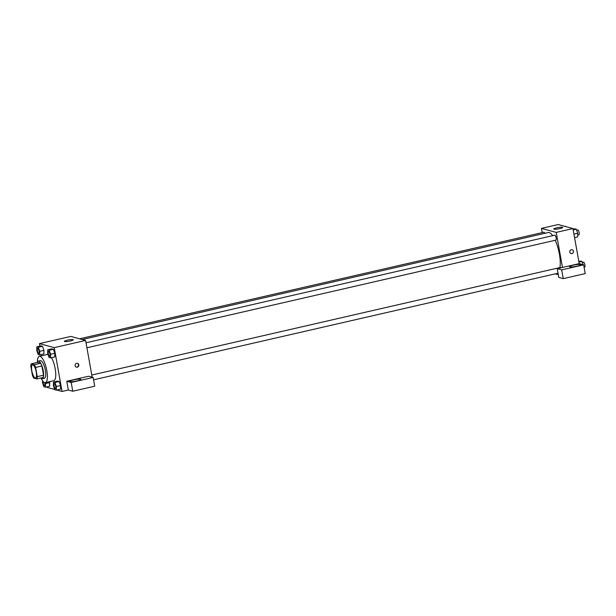 <?xml version="1.0" encoding="UTF-8"?>
<svg xmlns="http://www.w3.org/2000/svg" width="616" height="616" viewBox="0 0 616 616"><rect width="100%" height="100%" fill="white"/><g stroke="black" fill="none" stroke-linecap="round" stroke-linejoin="round"><path stroke-width="0.92" d="M36.244 371.987A6.761 2.056 77.1 0 1 35.535 377.962A6.761 2.056 77.1 0 1 32.024 371.841A6.761 2.056 77.1 0 1 32.509 364.795A6.761 2.056 77.1 0 1 36.244 371.987M34.311 364.68L31.2 363.833A8.724 2.649 77.1 0 0 30.8 366.112L32.44 375.337A8.724 2.649 77.1 0 0 33.734 378.078L36.845 378.925A8.724 2.649 77.1 0 0 37.245 376.645L35.605 367.421A8.724 2.649 77.1 0 0 34.311 364.68L40.587 363.24L37.476 362.393L31.2 363.833M37.245 376.645L43.52 375.206A8.724 2.649 77.1 0 1 43.12 377.485L36.845 378.925M43.52 375.206L41.88 365.981L35.605 367.421M40.587 363.24A8.724 2.649 77.1 0 1 41.88 365.981M40.849 378.008A9.009 2.733 -102.9 0 0 41.857 378.701A9.009 2.733 -102.9 0 0 42.312 378.717A9.009 2.733 -102.9 0 0 42.966 369.33A9.009 2.733 -102.9 0 0 38.284 361.161A9.009 2.733 -102.9 0 0 37.276 362.439M38.284 361.161L40.371 360.676A9.009 2.733 77.1 0 1 45.345 370.262A9.009 2.733 77.1 0 1 44.406 378.239L42.312 378.717M37.376 362.154A13.514 4.104 77.1 0 1 39.362 356.287A13.514 4.104 77.1 0 1 46.824 370.67A13.514 4.104 77.1 0 1 45.415 382.628A13.514 4.104 77.1 0 1 41.064 378.216M51.505 357.673A13.514 4.104 77.1 0 1 55.194 368.745A13.514 4.104 77.1 0 1 53.777 380.711L45.415 382.628M39.362 356.287L47.732 354.369A13.514 4.104 77.1 0 1 47.963 354.339M47.155 386.786L47.27 387.441L54.724 389.474M56.803 390.036L62.054 391.468L54.247 347.64L39.462 343.613L39.917 346.138M41.411 354.531L41.626 355.771M56.318 390.151L60.499 389.189L60.561 385.554L59.136 381.52L57.642 381.111L53.453 382.074L53.392 385.701L54.824 389.743L56.318 390.151L56.379 386.517L54.947 382.482L53.453 382.074M42.55 380.742L42.512 382.736L43.944 386.779L45.438 387.187L49.619 386.224L49.372 381.72L49.68 382.59L45.499 383.552L45.184 382.659M39.694 354.924L43.875 353.969L43.936 350.335L42.504 346.292L41.01 345.892L36.829 346.846L36.767 350.481L38.2 354.516L39.694 354.924L39.755 351.297L38.323 347.255L36.829 346.846M50.566 357.888L54.755 356.934L54.816 353.299L53.384 349.264L51.89 348.856L47.709 349.811L47.648 353.445L49.08 357.48L50.566 357.888L50.635 354.262L49.203 350.219L47.709 349.811M92.161 377.154L85.616 340.44L70.832 336.405L39.462 343.613M64.634 341.541A4.505 0.693 169.9 0 1 64.38 341.372A4.505 0.693 169.9 0 1 68.692 339.901A4.505 0.693 169.9 0 1 73.25 339.793A4.505 0.693 169.9 0 1 69.623 341.133A4.505 0.693 169.9 0 1 64.634 341.541M85.616 340.44L54.247 347.64M77.316 367.151A1.971 1.856 -74.8 0 1 75.183 364.741A1.971 1.856 -74.8 0 1 78.833 365.265A1.971 1.856 -74.8 0 1 77.316 367.151M66.767 381.258L71.202 382.467L93.162 377.431L88.727 376.222L66.767 381.258L68.322 390.028L62.054 391.468M76.269 367.074A1.971 1.856 105.2 0 0 77.3 363.286M70.024 381.627A5.629 0.862 169.9 0 1 69.716 381.412A5.629 0.862 169.9 0 1 75.106 379.579A5.629 0.862 169.9 0 1 80.796 379.441A5.629 0.862 169.9 0 1 76.269 381.111A5.629 0.862 169.9 0 1 70.024 381.627M93.162 377.431L94.718 386.194L72.757 391.237L71.202 382.467M68.322 390.028L72.757 391.237M555.247 240.271A20.274 6.16 77.1 0 1 559.39 254.115A20.274 6.16 77.1 0 1 559.921 267.575M82.236 339.516L548.202 232.548A20.274 6.16 77.1 0 1 552.698 235.659M86.925 347.778L555.871 240.125A2.533 0.77 -102.9 0 0 556.056 237.483A2.533 0.77 -102.9 0 0 554.739 235.189L86.032 342.789M91.784 375.044L560.483 267.444A2.533 0.77 77.1 0 1 561.022 267.798M79.61 338.8L543.859 232.224A2.533 0.77 77.1 0 1 544.798 233.325M558.312 274.674L555.262 273.843M562.47 267.467L557.241 268.668L561.677 269.877L583.637 264.834L579.202 263.625L562.47 267.467L556.225 232.401L541.441 228.374L542.196 232.609M561.677 269.877L563.24 278.64L585.2 273.596L583.637 264.834M563.24 278.64L558.804 277.431L557.241 268.668M569.915 266.867A5.629 0.862 169.9 0 1 569.6 266.659A5.629 0.862 169.9 0 1 574.998 264.818A5.629 0.862 169.9 0 1 580.688 264.68A5.629 0.862 169.9 0 1 576.16 266.351A5.629 0.862 169.9 0 1 569.915 266.867M579.202 263.625L572.957 228.559L558.181 224.532L541.441 228.374M556.772 227.828A4.505 0.693 169.9 0 1 562.685 227.435A4.505 0.693 169.9 0 1 558.365 228.906A4.505 0.693 169.9 0 1 553.815 229.021A4.505 0.693 169.9 0 1 556.772 227.828M572.957 228.559L556.225 232.401M571.117 253.576A1.971 1.856 105.2 0 0 571.971 253.592A1.971 1.856 -74.8 0 1 569.846 251.189A1.971 1.856 -74.8 0 1 573.496 251.713A1.971 1.856 -74.8 0 1 571.971 253.592A1.971 1.856 105.2 0 0 572.149 249.773M574.566 237.599L577.654 236.89L577.716 233.264L576.283 229.221L574.79 228.813L573.072 229.214M577.716 233.264L573.95 234.126M576.283 229.221L573.203 229.93M576.622 230.168L577.746 229.907A2.533 0.77 77.1 0 1 579.14 232.602A2.533 0.77 77.1 0 1 578.878 234.842L577.685 235.12M565.503 226.526L563.424 225.964M565.403 226.257L564.918 226.372M583.175 264.703L582.028 261.484L580.534 261.076L578.817 261.469M582.028 261.484L578.948 262.185M582.366 262.424L583.491 262.162A2.533 0.77 77.1 0 1 584.892 264.857A2.533 0.77 77.1 0 1 584.623 267.098L584.068 267.228M49.973 354.077A2.533 0.77 77.1 0 1 49.703 356.317A2.533 0.77 77.1 0 1 49.696 356.325A2.533 0.77 77.1 0 1 48.371 354.031A2.533 0.77 77.1 0 1 48.556 351.389A2.533 0.77 77.1 0 1 48.572 351.382A2.533 0.77 77.1 0 1 49.973 354.077M54.755 356.934L54.816 353.299L50.635 354.262M54.816 353.299L53.384 349.264L49.203 350.219M53.384 349.264L51.89 348.856M48.572 351.382L48.556 351.389A2.533 0.77 77.1 0 1 49.95 354.085A2.533 0.77 77.1 0 1 49.688 356.325L49.688 356.325M37.692 348.417L37.676 348.425A2.533 0.77 77.1 0 1 39.078 351.12A2.533 0.77 77.1 0 1 38.823 353.353A2.533 0.77 77.1 0 1 38.816 353.353A2.533 0.77 77.1 0 1 37.491 351.066A2.533 0.77 77.1 0 1 37.676 348.425A2.533 0.77 77.1 0 1 37.692 348.417A2.533 0.77 77.1 0 1 39.093 351.112A2.533 0.77 77.1 0 1 38.808 353.361L38.808 353.361M43.875 353.969L43.936 350.335L39.755 351.297M43.936 350.335L42.504 346.292L38.323 347.255M42.504 346.292L41.01 345.892M54.3 383.645L54.316 383.645A2.533 0.77 77.1 0 1 54.316 383.645A2.533 0.77 77.1 0 1 55.717 386.34A2.533 0.77 77.1 0 1 55.455 388.58A2.533 0.77 77.1 0 1 55.44 388.58A2.533 0.77 77.1 0 1 54.116 386.286A2.533 0.77 77.1 0 1 54.3 383.645A2.533 0.77 77.1 0 1 55.702 386.34A2.533 0.77 77.1 0 1 55.432 388.58L55.432 388.58M60.499 389.189L60.561 385.554L56.379 386.517M60.561 385.554L59.136 381.52L54.947 382.482M59.136 381.52L57.642 381.111M45.438 387.187L45.499 383.552M44.66 382.582A2.533 0.77 77.1 0 1 44.837 383.368A2.533 0.77 77.1 0 1 44.575 385.616A2.533 0.77 77.1 0 1 44.568 385.616L44.56 385.616A2.533 0.77 77.1 0 1 43.482 384.176A2.533 0.77 77.1 0 1 43.074 381.396M49.619 386.224L49.68 382.59M44.637 382.582A2.533 0.77 77.1 0 1 44.822 383.375A2.533 0.77 77.1 0 1 44.56 385.616M558.05 273.204L93.586 379.826"/></g></svg>
